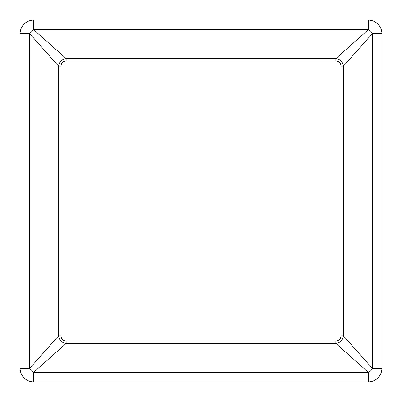 <?xml version="1.0" encoding="UTF-8"?>
<svg xmlns="http://www.w3.org/2000/svg" width="402" height="402" viewBox="0 0 402 402"><rect width="100%" height="100%" fill="white"/><g stroke="black" fill="none" stroke-linecap="round" stroke-linejoin="round"><path stroke-width="0.6" d="M340.926 335.866L343.459 335.866C342.65 340.117 340.117 342.645 335.866 343.459L66.134 343.459L33.667 372.282L33.667 381.9L368.332 381.9L33.667 381.9A13.567 13.567 0 0 1 20.1 368.332L20.1 33.667L20.1 368.332L29.718 368.332L58.541 335.866L58.541 66.134L29.718 33.667A13.567 2.854 -45 0 1 33.667 29.718L66.134 58.541L335.866 58.541L368.332 29.718A13.567 2.854 45 0 1 372.282 33.667L343.459 66.134L340.926 66.134C340.821 62.868 339.132 61.179 335.866 61.074L335.866 58.541C340.117 59.35 342.645 61.883 343.459 66.134L343.459 335.866L372.282 368.332A13.567 2.854 135 0 1 368.332 372.282L335.866 343.459L335.866 340.926C339.132 340.821 340.821 339.132 340.926 335.866L340.926 66.134M381.9 368.332L381.9 33.667L381.9 368.332A13.567 13.567 0 0 1 368.332 381.9L368.332 372.282L33.667 372.282A13.567 2.854 -135 0 1 29.718 368.332L29.718 33.667L20.1 33.667A13.567 13.567 0 0 1 33.667 20.1L368.332 20.1L33.667 20.1L33.667 29.718L368.332 29.718L368.332 20.1A13.567 13.567 0 0 1 381.9 33.667L372.282 33.667L372.282 368.332L381.9 368.332M58.541 66.134C59.35 61.883 61.883 59.355 66.134 58.541L66.134 61.074C62.868 61.179 61.179 62.868 61.074 66.134L58.541 66.134M20.1 33.667A13.567 13.567 0 0 1 33.667 20.1A13.567 13.567 0 0 0 20.1 33.667M66.134 340.926L66.134 343.459C61.883 342.65 59.355 340.117 58.541 335.866L61.074 335.866C61.179 339.132 62.868 340.821 66.134 340.926L335.866 340.926M61.074 66.134L61.074 335.866M335.866 61.074L66.134 61.074"/></g></svg>
